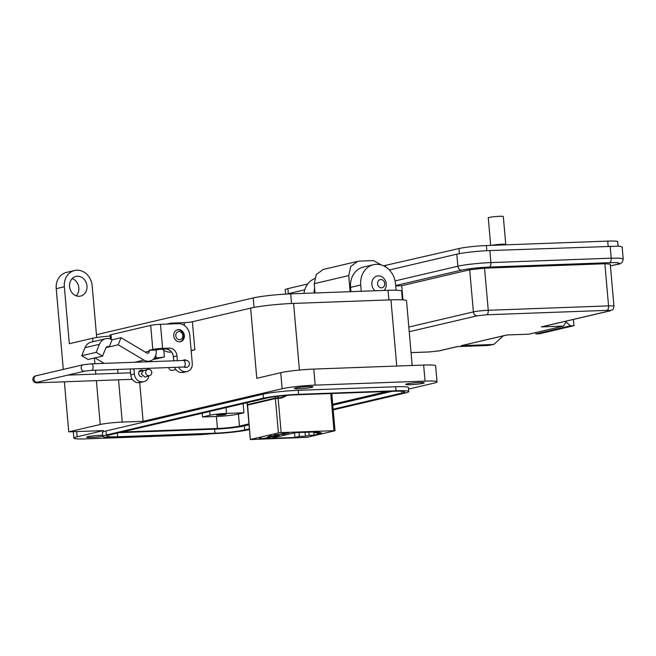 <?xml version="1.0" encoding="UTF-8"?>
<svg xmlns="http://www.w3.org/2000/svg" width="656" height="656" viewBox="0 0 656 656"><rect width="100%" height="100%" fill="white"/><g stroke="black" fill="none" stroke-linecap="round" stroke-linejoin="round"><path stroke-width="0.98" d="M165.714 348.984L158.719 349.443L156.144 350.042L156.218 350.935A10.102 8.651 -103.2 0 1 149.83 361.087A10.102 8.651 -103.2 0 1 143.943 360.095L118.211 344.785L121.073 337.709L146.813 353.018A2.017 1.73 76.8 0 0 149.265 351.19L149.191 350.296L152.799 349.451A7.183 0.615 -5 0 1 162.59 348.377L169.322 348.131L165.714 348.984A8.077 6.921 -103.2 0 1 173.364 356.749L173.725 360.825M141.934 376.806A3.436 2.944 -103.2 0 1 138.719 373.789A3.436 2.944 -103.2 0 1 140.851 370.058A3.436 2.944 -103.2 0 1 141.343 369.992A3.436 2.944 -103.2 0 1 143.328 370.738L138.941 371.763M179.58 341.825A6.158 5.281 -103.2 0 1 173.807 336.413A6.158 5.281 -103.2 0 1 177.637 329.714A6.158 5.281 -103.2 0 1 178.506 329.591A6.158 5.281 -103.2 0 1 184.287 335.011A6.158 5.281 -103.2 0 1 180.449 341.71A6.158 5.281 -103.2 0 1 179.58 341.825M183.04 360.488A3.436 2.944 -103.2 0 1 184.156 359.906A3.436 2.944 -103.2 0 1 184.648 359.841A3.436 2.944 -103.2 0 1 186.624 360.579M94.964 357.889L104.189 363.375M118.211 344.785L106.026 347.639M102.533 356.118L105.78 348.106A2.977 2.55 -103.2 0 1 107.453 346.606A2.977 2.55 -103.2 0 1 109.183 346.901L112.053 339.824A11.054 9.471 76.8 0 0 105.608 338.742A11.054 9.471 76.8 0 0 99.409 344.318L96.161 352.321L102.533 356.118L88.101 359.496L81.729 355.708L84.977 347.705L99.409 344.318M121.073 337.709L112.053 339.824M156.144 350.042L149.191 350.296M105.608 338.742L91.176 342.12A11.054 9.471 76.8 0 0 84.977 347.705M110.364 339.029L110.019 335.093A7.183 0.615 -5 0 1 110.995 334.691L150.691 325.392A7.183 0.615 -5 0 1 160.482 324.318L178.342 323.662A12.12 10.381 76.8 0 1 189.822 335.314L192.274 363.383A8.077 6.921 76.8 0 1 187.165 371.509A8.077 6.921 76.8 0 1 186.025 371.665L185.328 371.69A8.077 6.921 76.8 0 1 178.588 367.212M130.249 368.984L130.765 374.912A8.077 6.921 76.8 0 0 138.416 382.678L139.113 382.653A8.077 6.921 76.8 0 0 140.253 382.497L143.861 381.653A8.077 6.921 76.8 0 0 148.879 375.847M139.228 371.222A3.436 2.944 -103.2 0 1 139.72 371.583M96.161 352.321L81.729 355.708M173.364 356.749L176.972 355.905A8.077 6.921 76.8 0 0 169.322 348.131M176.972 355.905L177.391 360.693M174.668 367.352A8.077 6.921 76.8 0 0 181.72 372.534L182.417 372.51A8.077 6.921 76.8 0 0 183.557 372.354L187.165 371.509M133.914 368.844L134.373 374.068A8.077 6.921 76.8 0 0 142.024 381.833L142.721 381.808A8.077 6.921 76.8 0 0 143.861 381.653M148.592 369.197L148.518 368.311M177.259 329.812A6.158 5.281 -103.2 0 1 177.743 329.771A6.158 5.281 -103.2 0 1 183.582 335.692A6.158 5.281 -103.2 0 1 180.064 341.784M178.957 331.567A4.108 3.518 -103.2 0 1 182.844 335.519A4.108 3.518 -103.2 0 1 179.67 339.726A4.108 3.518 -103.2 0 1 175.775 335.774A4.108 3.518 -103.2 0 1 178.957 331.567M149.716 375.576L144.992 377.077L141.253 374.035L143.246 370.763L147.715 369.336A3.28 3.059 -107.7 0 1 151.782 372.288A3.28 3.059 -107.7 0 1 149.716 375.576A3.28 3.059 -107.7 0 1 145.657 372.624A3.28 3.059 -107.7 0 1 147.715 369.336M168.789 367.565A3.28 2.476 79.3 0 0 171.839 370.402L175.956 369.623M375.076 290.772A8.348 7.15 -103.2 0 1 371.854 284.425A8.348 7.15 -103.2 0 1 377.134 276.037A8.348 7.15 -103.2 0 1 378.315 275.873A8.348 7.15 -103.2 0 1 386.22 283.9A8.348 7.15 -103.2 0 1 384.121 290.436M380.775 279.53A4.174 3.575 -103.2 0 1 384.728 283.54A4.174 3.575 -103.2 0 1 381.497 287.82A4.174 3.575 -103.2 0 1 377.544 283.802A4.174 3.575 -103.2 0 1 380.775 279.53M102.697 435.24A9.299 0.795 175 0 0 100.557 435.272A9.299 0.795 175 0 0 91.25 436.084A9.299 0.795 175 0 0 86.633 437.175A9.299 0.795 175 0 0 91.225 437.462A9.299 0.795 175 0 0 102.787 436.297M419.66 382.505A9.299 0.795 175 0 0 410.353 383.317A9.299 0.795 175 0 0 405.728 384.408A9.299 0.795 175 0 0 410.32 384.695A9.299 0.795 175 0 0 419.635 383.891A9.299 0.795 175 0 0 424.252 382.792A9.299 0.795 175 0 0 419.66 382.505M308.386 386.581A9.299 0.795 175 0 0 299.079 387.384A9.299 0.795 175 0 0 294.462 388.483A9.299 0.795 175 0 0 299.054 388.77A9.299 0.795 175 0 0 308.361 387.958A9.299 0.795 175 0 0 312.978 386.868A9.299 0.795 175 0 0 308.386 386.581M79.13 296.274A10.102 8.659 -103.2 0 1 69.667 287.402A10.102 8.659 -103.2 0 1 75.948 276.414A10.102 8.659 -103.2 0 1 77.375 276.217A10.102 8.659 -103.2 0 1 86.846 285.098A10.102 8.659 -103.2 0 1 80.565 296.086A10.102 8.659 -103.2 0 1 79.13 296.274M223.885 414.034A4.846 0.418 175 0 0 219.03 414.453A4.846 0.418 175 0 0 216.619 415.027A4.846 0.418 175 0 0 219.014 415.174A4.846 0.418 175 0 0 223.876 414.756A4.846 0.418 175 0 0 226.287 414.182A4.846 0.418 175 0 0 223.885 414.034M211.757 433.706A24.247 2.075 -5 0 1 195.709 434.838L85.829 438.864A24.247 2.075 -5 0 1 73.849 438.126A24.247 2.075 -5 0 1 77.146 436.773L103.533 430.59L68.757 431.861L100.22 424.498A16.162 1.378 -5 0 1 122.246 422.079L143.106 421.316L282.137 388.746A24.247 2.075 -5 0 1 315.175 385.129L425.055 381.103A24.247 2.075 -5 0 1 437.027 381.849A24.247 2.075 -5 0 1 433.739 383.194L408.565 389.09M408.786 391.558L408.434 387.548A25.863 2.206 175 0 0 395.658 386.753L298.291 390.32A25.863 2.206 175 0 0 263.056 394.182L105.96 430.984A25.863 2.206 175 0 0 102.451 432.427L102.803 436.437A25.863 2.206 -5 0 1 106.313 434.994L263.4 398.192A25.863 2.206 -5 0 1 298.644 394.33L396.003 390.771A25.863 2.206 -5 0 1 408.786 391.558A25.863 2.206 -5 0 1 405.269 392.993L333.182 409.885M437.027 381.849L435.625 365.802A24.247 2.075 175 0 0 423.645 365.064L425.055 381.103M168.01 324.048A14.145 12.12 76.8 0 1 169.961 323.375A14.145 12.12 76.8 0 1 171.962 323.113L184.131 322.662A6.06 0.517 175 0 0 192.388 321.76L250.641 308.115L256.783 378.315L280.727 372.698A24.247 2.075 -5 0 1 313.773 369.082L423.645 365.064M412.181 365.482L406.523 300.809A31.521 2.69 175 0 0 390.951 299.849L396.741 366.048M96.694 337.504L92.168 285.737A16.162 13.85 76.8 0 0 74.571 270.51A16.162 13.85 76.8 0 0 64.345 286.762L69.331 343.719L92.668 338.25A16.162 1.378 -5 0 1 110.11 336.085M250.641 308.115A31.521 2.69 -5 0 1 293.593 303.408L390.951 299.849M396.052 290.206L395.486 283.745A20.205 17.31 76.8 0 0 373.485 264.712A20.205 17.31 76.8 0 0 360.71 285.024L361.259 291.272M373.485 264.712L363.342 267.09A20.205 17.31 76.8 0 0 350.566 287.394L350.935 291.649M314.642 288.394A20.205 17.31 76.8 0 0 313.962 293.002M314.585 278.677A20.205 17.31 76.8 0 0 303.99 293.371M143.106 421.316L139.72 382.604M64.345 286.762L56.227 288.665L63.296 369.418M64.378 381.8L68.757 431.861M56.227 288.665A16.162 13.85 -103.2 0 1 66.453 272.412L74.571 270.51M76.219 295.823A10.102 8.659 76.8 0 0 78.564 286.18A10.102 8.659 76.8 0 0 72.176 278.579M191.142 350.402A6.06 0.517 175 0 0 194.848 349.837L191.167 350.706M154.422 357.938L156.144 357.881A6.06 0.517 175 0 0 164.402 356.971L154.258 359.349A6.06 0.517 175 0 0 155.078 359.012A6.06 0.517 175 0 0 153.717 358.807M249.444 429.508L248.181 429.803A25.863 2.206 -5 0 1 212.938 433.657L115.579 437.224A25.863 2.206 -5 0 1 102.803 436.437M167.682 349.23A14.145 12.12 76.8 0 0 170.035 350.443M171.634 352.092L170.355 352.141A14.145 12.12 -103.2 0 1 162.204 349.107M402.382 299.849L401.62 291.133A27.478 2.345 175 0 0 388.049 290.296L290.682 293.855A27.478 2.345 175 0 0 253.241 297.955L96.448 334.691M333.125 409.213L401.792 393.124A21.82 1.861 175 0 0 404.76 391.911A21.82 1.861 175 0 0 393.977 391.247L296.619 394.805A21.82 1.861 175 0 0 266.877 398.061L109.79 434.871A21.82 1.861 175 0 0 106.83 436.084A21.82 1.861 175 0 0 117.604 436.748L214.971 433.181A21.82 1.861 175 0 0 244.704 429.926L249.387 428.827M392.05 391.312L332.772 405.203M249.034 424.817L244.352 425.916A21.82 1.861 -5 0 1 214.619 429.172L119.187 432.665M122.024 432.001L217.456 428.507A16.162 1.378 175 0 0 239.481 426.097L248.952 423.874M332.69 404.26L387.179 391.493M243.114 403.629L243.909 412.78L238.431 414.059A16.162 1.378 -5 0 1 216.406 416.47L202.499 416.978L202.171 413.223M202.499 416.978L210.002 415.223A12.128 1.033 -5 0 1 226.525 413.411L243.909 412.78M411.058 352.608L429.491 351.928L438.856 350.903L457.125 346.622L487.72 345.507L491.779 344.556L461.184 345.671L506.85 334.978L528.99 334.166L563.488 326.081L541.348 326.893L609.342 310.96C611.056 310.485 610.236 310.288 606.882 310.37L486.572 314.773L477.207 315.798L409.229 331.723M541.987 326.803L541.348 326.893M563.488 326.081L566.046 322.022L570.441 325.827L573.918 325.696L573.377 319.447M535.632 332.608L535.944 333.912L570.441 325.827M535.944 333.912L539.421 333.781L573.918 325.696M461.184 345.671L507.137 334.962M491.779 344.556L494.066 344.252L503.209 335.888M487.72 345.507L490.007 345.195M395.675 285.95L401.71 285.729L469.696 269.796L484.563 268.165L604.873 263.761L610.269 264.114M610.424 265.901L616.779 264.409C621.806 263.015 619.395 262.433 609.539 262.671L489.237 267.074C478.093 267.607 468.909 268.616 461.701 270.092L395.642 285.565M304.769 289.796L286.639 294.044M616.779 264.409A4.043 3.46 76.8 0 0 617.353 264.335C620.847 264.253 622.798 262.449 623.2 258.923L622.15 246.886L618.895 246.148L489.86 250.551C476.469 251.191 465.448 252.396 456.822 254.167L389.369 269.977M401.71 285.729L402.948 299.89M381.316 264.958L373.584 260.596L359.668 261.104L357.676 261.375L350.763 266.5L348.73 275.594L350.14 291.682M357.471 261.424L323.17 269.46L316.315 274.503L314.224 283.679L315.036 292.97M504.669 244.877L504.636 244.549A6.429 0.549 175 0 0 499.88 244.434A6.429 0.549 175 0 0 492.705 245.311A6.429 0.549 175 0 0 492.664 245.319M504.694 244.877A7.552 0.648 175 0 0 504.735 244.868A7.552 0.648 175 0 0 505.76 244.45A7.552 0.648 175 0 0 500.167 244.311A7.552 0.648 175 0 0 491.738 245.344A7.552 0.648 175 0 0 491.697 245.352M505.76 244.45L503.316 216.529A7.552 0.648 175 0 0 497.732 216.398A7.552 0.648 175 0 0 489.294 217.431A7.552 0.648 175 0 0 488.269 217.849L490.68 245.393M285.532 294.109L285.155 289.755A20.123 1.722 -5 0 1 287.886 288.632L307.721 283.991M383.588 265.811L458.97 248.55A20.123 1.722 -5 0 1 486.391 245.549L607.735 241.105A20.123 1.722 -5 0 1 617.673 241.72L618.05 246.098M385.605 265.737L385.712 266.967M275.233 396.642L275.356 398.061L247.55 404.572L247.378 402.628M330.763 393.559L334.011 430.68L335.011 430.738L306.926 437.363L250.321 439.545L247.55 404.572M250.321 439.545L247.296 404.76M275.963 398.094L247.287 404.67M275.356 398.061L275.996 398.463L275.397 398.569L278.406 432.911L281.162 432.616L278.169 398.446L276.127 398.487L276.086 397.979L278.128 397.938L277.98 396.29M305.073 432.288L305.417 436.199L299.325 436.429L298.98 432.517M314.708 431.935L314.79 432.804L320.882 432.583L317.168 433.452L317.102 432.714M317.168 433.452L322.03 433.272L313.986 435.158L313.707 431.976M308.853 432.156L309.124 435.33L305.417 436.199M286.246 395.453L281.26 397.577L278.128 397.938M278.406 432.911L250.6 439.43M247.599 405.088L275.397 398.569M278.169 398.446L281.399 398.069L287.312 395.363M334.011 430.68L281.162 432.616M294.536 432.829L294.938 437.454L299.325 436.429M288.738 432.968L281.834 433.583L283.351 433.919L288.755 432.968M269.682 435.912L279.12 435.568L269.682 435.912M260.522 438.118L260.301 438.11C258.767 438.511 259.399 438.675 262.211 438.61L269.993 437.749L270.403 437.273L262.753 438.495C260.473 438.552 259.965 438.413 261.236 438.077L259.464 438.446M260.498 437.847L260.547 438.364L261.219 437.929M269.96 437.331L269.993 437.749L270.403 437.273M314.79 432.804L319.169 431.779L295.323 432.648L271.092 438.323L294.938 437.454M309.124 435.33L313.986 435.158M268.14 436.789C267.082 437.076 267.55 437.191 269.542 437.142L277.053 436.051L270.329 436.297L267.566 437.011M275.053 436.125L275.085 436.535L275.405 436.109M284.269 434.075L284.302 434.403C285.311 434.133 284.852 434.026 282.933 434.083L274.323 434.871L284.86 434.182M283.72 433.772L283.384 434.428M280.998 397.634L276.086 397.979M281.145 398.126L286.926 395.396M286.188 433.042L283.212 433.813L282.31 433.755L282.679 433.419M282.31 433.755L286.196 433.116M268.968 436.625L273.216 436.191M273.224 436.289L274.282 436.56L270.034 437.027L268.525 436.937L268.484 436.429M274.692 435.863L274.282 436.56M145.296 352.116L149.265 351.19M134.71 362.26L143.943 360.095M111.413 339.48L110.995 334.691M152.799 349.451L150.691 325.392M162.59 348.377L160.482 324.318M142.721 381.808L139.113 382.653M138.416 382.678L142.024 381.833M134.373 374.068L130.765 374.912M186.025 371.665L182.417 372.51M181.72 372.534L185.328 371.69M130.839 379.357A3.28 1.665 -92.1 0 0 131.003 379.365L38.884 382.735C35.367 383.276 33.341 382.218 32.8 379.578C33.128 377.257 34.21 376.003 36.055 375.798L83.246 364.744L91.315 363.842A3.28 1.665 87.9 0 1 93.086 366.737A3.28 1.665 87.9 0 1 91.561 370.394L183.68 367.024A3.28 1.665 -92.1 0 0 185.205 363.358A3.28 1.665 -92.1 0 0 183.442 360.472C187.001 359.955 189.035 361.005 189.527 363.629C189.158 365.958 188.067 367.221 186.263 367.409A3.28 2.804 76.8 0 1 184.221 367.007M83.246 364.744A3.28 2.804 76.8 0 0 81.172 368.041A3.28 2.804 76.8 0 0 84.739 371.124L91.561 370.394M36.055 375.798A3.28 2.804 76.8 0 0 33.989 379.094A3.28 2.804 76.8 0 0 37.556 382.186L84.739 371.124M38.884 382.735A3.28 1.665 -92.1 0 0 39.048 382.719A3.28 1.665 -92.1 0 0 40.09 381.587M132.307 379.299L131.003 379.365A3.28 1.665 -92.1 0 0 131.167 379.34A3.28 1.665 -92.1 0 0 131.946 378.725M117.637 369.443L117.973 373.28M118.547 379.824L122.246 422.079M92.668 338.25L92.972 341.702M94.398 358.02L94.899 363.711M95.473 370.255L95.809 374.092M96.383 380.636L100.22 424.498M76.686 431.574L77.146 436.773M313.773 369.082L315.175 385.129M280.727 372.698L282.137 388.746M154.258 359.349L154.209 358.824M192.388 321.76L194.848 349.837M163.82 350.304L164.402 356.971M106.313 434.994L105.96 430.984M263.4 398.192L263.056 394.182M298.644 394.33L298.291 390.32M396.003 390.771L395.658 386.753M299.423 370.058L293.593 303.408M184.131 322.662L184.377 325.532M171.47 351.878L170.355 352.141M155.882 354.855L156.144 357.881M253.241 297.955L254.069 307.402M291.526 303.498L290.682 293.855M388.885 299.923L388.049 290.296M360.71 285.024L350.566 287.394M401.628 391.23L401.792 393.124M244.352 425.916L244.704 429.926M214.619 429.172L214.971 433.181M117.293 433.108L117.604 436.748M217.456 428.507L216.406 416.47M238.431 414.059L239.481 426.097M210.002 415.223L209.674 411.468M226.017 407.638L226.525 413.411M438.856 350.903A4.043 3.46 76.8 0 0 439.43 350.829L457.412 346.614M477.207 315.798A4.043 3.46 -103.2 0 1 473.386 311.912L408.819 327.041M486.572 314.773A4.043 2.058 -92.1 0 0 488.253 310.288A10.914 0.935 175 0 0 473.386 311.912L469.696 269.796M606.882 310.37A4.043 2.058 -92.1 0 0 608.563 305.885L488.253 310.288L484.563 268.165M609.342 310.96A4.043 3.46 76.8 0 0 609.916 310.887C612.942 309.247 613.13 310.788 613.95 306.213A10.914 0.935 175 0 0 608.563 305.885L604.873 263.761M461.701 270.092A4.043 3.46 -103.2 0 1 457.872 266.205L395.06 280.924M489.237 267.074A4.043 2.058 -92.1 0 0 490.909 262.589C481.135 262.835 462.964 264.827 457.872 266.205L456.822 254.167M609.539 262.671A4.043 2.058 -92.1 0 0 611.22 258.185L490.909 262.589L489.86 250.551M623.2 258.923L619.715 258.169L611.22 258.185L610.17 246.148M348.73 275.594L314.224 283.679M287.886 288.632L288.32 293.65M458.97 248.55L459.421 253.634M486.391 245.549L486.842 250.69M607.735 241.105L608.178 246.221M146.714 361.817L149.83 361.087M91.315 363.842L183.442 360.472M183.68 367.024L185.451 367.032L184.443 366.622M130.585 372.821L67.683 375.125M73.849 438.126L73.292 431.697M169.961 323.375L166.952 324.08M490.007 345.204L493.837 344.302M439.43 350.829L429.295 351.96L411.058 352.625M541.922 326.811L609.916 310.887M610.269 264.097L613.95 306.213M610.424 265.959L617.353 264.335M247.099 402.694L247.279 404.736M280.743 397.692L281.26 397.577M331.756 393.518L335.011 430.738M288.337 432.673L288.378 433.181M269.698 437.003L269.739 437.511M282.211 433.206L282.252 433.714"/></g></svg>
